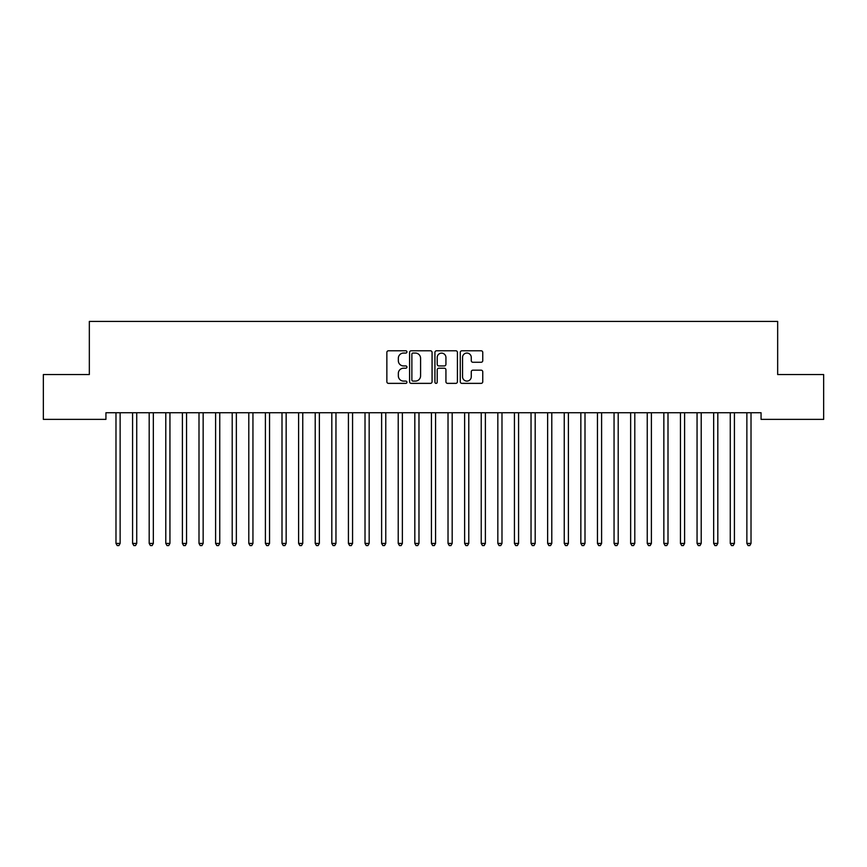 <?xml version="1.0" encoding="UTF-8"?>
<svg xmlns="http://www.w3.org/2000/svg" width="867" height="867" viewBox="0 0 867 867"><rect width="100%" height="100%" fill="white"/><g stroke="black" fill="none" stroke-linecap="round" stroke-linejoin="round"><path stroke-width="1.3" d="M406.937 351.915A1.138 1.138 0 0 0 405.799 350.777L388.481 350.777A1.626 1.626 0 0 0 386.855 352.403L386.855 381.74A1.626 1.626 0 0 0 388.481 383.366L405.799 383.366A1.138 1.138 0 0 0 406.937 382.228A1.138 1.138 0 0 0 405.799 381.09L403.556 381.09A5.213 5.213 0 0 1 398.343 375.877L398.343 373.428A5.213 5.213 0 0 1 403.556 368.215L405.799 368.215A1.138 1.138 0 0 0 406.937 367.077A1.138 1.138 0 0 0 405.799 365.939L403.556 365.939A5.213 5.213 0 0 1 398.343 360.715L398.343 358.277A5.213 5.213 0 0 1 403.556 353.064L405.799 353.064A1.138 1.138 0 0 0 406.937 351.915M481.12 362.265A1.626 1.626 0 0 0 482.756 360.639L482.756 352.403A1.626 1.626 0 0 0 481.12 350.777L461.894 350.777A1.626 1.626 0 0 0 460.269 352.403L460.269 381.74A1.626 1.626 0 0 0 461.894 383.366L481.12 383.366A1.626 1.626 0 0 0 482.756 381.74L482.756 371.802A1.626 1.626 0 0 0 481.12 370.176L472.894 370.176A1.626 1.626 0 0 0 471.269 371.802L471.269 376.733A4.357 4.357 0 0 1 466.912 381.09A4.357 4.357 0 0 1 462.545 376.733L462.545 357.421A4.357 4.357 0 0 1 466.912 353.064A4.357 4.357 0 0 1 471.269 357.421L471.269 360.639A1.626 1.626 0 0 0 472.894 362.265L481.12 362.265M761.063 412.735L105.937 412.735L105.937 419.368L43.35 419.368L43.35 374.544L89.334 374.544L89.334 321.419L777.666 321.419L777.666 374.544L823.65 374.544L823.65 419.368L761.063 419.368L761.063 412.735M432.069 352.403A1.626 1.626 0 0 0 430.444 350.777L411.218 350.777A1.626 1.626 0 0 0 409.582 352.403L409.582 381.74A1.626 1.626 0 0 0 411.218 383.366L430.444 383.366A1.626 1.626 0 0 0 432.069 381.74L432.069 352.403M436.556 350.777L455.782 350.777A1.626 1.626 0 0 1 457.418 352.403L457.418 381.74A1.626 1.626 0 0 1 455.782 383.366L447.556 383.366A1.626 1.626 0 0 1 445.931 381.74L445.931 369.841A1.626 1.626 0 0 0 444.294 368.215L438.832 368.215A1.626 1.626 0 0 0 437.206 369.841L437.206 382.228A1.138 1.138 0 0 1 436.068 383.366A1.138 1.138 0 0 1 434.931 382.228L434.931 352.403A1.626 1.626 0 0 1 436.556 350.777M413.006 353.064A1.138 1.138 0 0 0 411.868 354.202L411.868 379.952A1.138 1.138 0 0 0 413.006 381.09L415.369 381.09A5.213 5.213 0 0 0 420.582 375.877L420.582 358.277A5.213 5.213 0 0 0 415.369 353.064L413.006 353.064M445.931 357.497A4.357 4.357 0 0 0 441.563 353.14A4.357 4.357 0 0 0 437.206 357.497L437.206 364.303A1.626 1.626 0 0 0 438.832 365.939L444.294 365.939A1.626 1.626 0 0 0 445.931 364.303L445.931 357.497M120.35 412.735L120.253 412.974A1.658 1.658 0 0 0 120.134 413.592L120.134 543.425L115.983 543.425L115.983 413.592A1.658 1.658 0 0 0 115.864 412.974L115.766 412.735M120.134 543.425L118.887 545.581L117.229 545.581L115.983 543.425M136.737 413.592A1.658 1.658 -179.5 0 1 136.856 412.974A1.658 1.658 179.5 0 0 136.737 413.592L136.737 543.425L132.586 543.425L132.586 413.592A1.658 1.658 179.5 0 0 132.467 412.974A1.658 1.658 -179.5 0 1 132.586 413.592M153.34 413.592A1.658 1.658 -179.5 0 1 153.459 412.974A1.658 1.658 179.5 0 0 153.34 413.592L153.34 543.425L149.189 543.425L149.189 413.592A1.658 1.658 179.5 0 0 149.07 412.974A1.658 1.658 -179.5 0 1 149.189 413.592M136.737 543.425L135.49 545.581L133.832 545.581L132.586 543.425M153.34 543.425L152.093 545.581L150.435 545.581L149.189 543.425M169.943 413.592A1.658 1.658 -179.5 0 1 170.062 412.974A1.658 1.658 179.5 0 0 169.943 413.592L169.943 543.425L165.792 543.425L165.792 413.592A1.658 1.658 179.5 0 0 165.673 412.974A1.658 1.658 -179.5 0 1 165.792 413.592M186.546 413.592A1.658 1.658 -179.5 0 1 186.665 412.974A1.658 1.658 179.5 0 0 186.546 413.592L186.546 543.425L182.395 543.425L182.395 413.592A1.658 1.658 179.5 0 0 182.276 412.974A1.658 1.658 -179.5 0 1 182.395 413.592M169.943 543.425L168.697 545.581L167.038 545.581L165.792 543.425M186.546 543.425L185.3 545.581L183.641 545.581L182.395 543.425M203.149 413.592A1.658 1.658 -179.5 0 1 203.268 412.974A1.658 1.658 179.5 0 0 203.149 413.592L203.149 543.425L198.998 543.425L198.998 413.592A1.658 1.658 179.5 0 0 198.879 412.974A1.658 1.658 -179.5 0 1 198.998 413.592M203.149 543.425L201.903 545.581L200.244 545.581L198.998 543.425M219.752 413.592A1.658 1.658 -179.5 0 1 219.871 412.974A1.658 1.658 179.5 0 0 219.752 413.592L219.752 543.425L215.601 543.425L215.601 413.592A1.658 1.658 179.5 0 0 215.482 412.974A1.658 1.658 -179.5 0 1 215.601 413.592M219.752 543.425L218.506 545.581L216.848 545.581L215.601 543.425M236.355 413.592A1.658 1.658 -179.5 0 1 236.474 412.974A1.658 1.658 179.5 0 0 236.355 413.592L236.355 543.425L232.204 543.425L232.204 413.592A1.658 1.658 179.5 0 0 232.074 412.974A1.658 1.658 -179.5 0 1 232.204 413.592M252.947 413.592A1.658 1.658 -179.5 0 1 253.077 412.974A1.658 1.658 179.5 0 0 252.947 413.592L252.947 543.425L248.796 543.425L248.796 413.592A1.658 1.658 179.5 0 0 248.677 412.974A1.658 1.658 -179.5 0 1 248.796 413.592M269.55 413.592A1.658 1.658 -179.5 0 1 269.67 412.974A1.658 1.658 179.5 0 0 269.55 413.592L269.55 543.425L265.4 543.425L265.4 413.592A1.658 1.658 179.5 0 0 265.28 412.974A1.658 1.658 -179.5 0 1 265.4 413.592M286.153 413.592A1.658 1.658 -179.5 0 1 286.273 412.974A1.658 1.658 179.5 0 0 286.153 413.592L286.153 543.425L282.003 543.425L282.003 413.592A1.658 1.658 179.5 0 0 281.883 412.974A1.658 1.658 -179.5 0 1 282.003 413.592M302.756 413.592A1.658 1.658 -179.5 0 1 302.876 412.974A1.658 1.658 179.5 0 0 302.756 413.592L302.756 543.425L298.606 543.425L298.606 413.592A1.658 1.658 179.5 0 0 298.486 412.974A1.658 1.658 -179.5 0 1 298.606 413.592M319.359 413.592A1.658 1.658 -179.5 0 1 319.479 412.974A1.658 1.658 179.5 0 0 319.359 413.592L319.359 543.425L315.209 543.425L315.209 413.592A1.658 1.658 179.5 0 0 315.089 412.974A1.658 1.658 -179.5 0 1 315.209 413.592M335.962 413.592A1.658 1.658 -179.5 0 1 336.082 412.974A1.658 1.658 179.5 0 0 335.962 413.592L335.962 543.425L331.812 543.425L331.812 413.592A1.658 1.658 179.5 0 0 331.693 412.974A1.658 1.658 -179.5 0 1 331.812 413.592M352.566 413.592A1.658 1.658 -179.5 0 1 352.685 412.974A1.658 1.658 179.5 0 0 352.566 413.592L352.566 543.425L348.415 543.425L348.415 413.592A1.658 1.658 179.5 0 0 348.296 412.974A1.658 1.658 -179.5 0 1 348.415 413.592M369.169 413.592A1.658 1.658 -179.5 0 1 369.288 412.974A1.658 1.658 179.5 0 0 369.169 413.592L369.169 543.425L365.018 543.425L365.018 413.592A1.658 1.658 179.5 0 0 364.899 412.974A1.658 1.658 -179.5 0 1 365.018 413.592M236.355 543.425L235.109 545.581L233.44 545.581L232.204 543.425M252.947 543.425L251.712 545.581L250.043 545.581L248.796 543.425M269.55 543.425L268.304 545.581L266.646 545.581L265.4 543.425M286.153 543.425L284.907 545.581L283.249 545.581L282.003 543.425M302.756 543.425L301.51 545.581L299.852 545.581L298.606 543.425M319.359 543.425L318.113 545.581L316.455 545.581L315.209 543.425M335.962 543.425L334.716 545.581L333.058 545.581L331.812 543.425M352.566 543.425L351.319 545.581L349.661 545.581L348.415 543.425M369.169 543.425L367.922 545.581L366.264 545.581L365.018 543.425M385.772 413.592A1.658 1.658 -179.5 0 1 385.891 412.974A1.658 1.658 179.5 0 0 385.772 413.592L385.772 543.425L381.621 543.425L381.621 413.592A1.658 1.658 179.5 0 0 381.502 412.974A1.658 1.658 -179.5 0 1 381.621 413.592M385.772 543.425L384.525 545.581L382.867 545.581L381.621 543.425M402.375 413.592A1.658 1.658 -179.5 0 1 402.494 412.974A1.658 1.658 179.5 0 0 402.375 413.592L402.375 543.425L398.224 543.425L398.224 413.592A1.658 1.658 179.5 0 0 398.105 412.974A1.658 1.658 -179.5 0 1 398.224 413.592M402.375 543.425L401.128 545.581L399.47 545.581L398.224 543.425M418.978 413.592A1.658 1.658 -179.5 0 1 419.097 412.974A1.658 1.658 179.5 0 0 418.978 413.592L418.978 543.425L414.827 543.425L414.827 413.592A1.658 1.658 179.5 0 0 414.708 412.974A1.658 1.658 -179.5 0 1 414.827 413.592M418.978 543.425L417.731 545.581L416.062 545.581L414.827 543.425M435.57 413.592A1.658 1.658 -179.5 0 1 435.7 412.974A1.658 1.658 179.5 0 0 435.57 413.592L435.57 543.425L431.43 543.425L431.43 413.592A1.658 1.658 179.5 0 0 431.3 412.974A1.658 1.658 -179.5 0 1 431.43 413.592M435.57 543.425L434.334 545.581L432.666 545.581L431.43 543.425M452.173 413.592A1.658 1.658 -179.5 0 1 452.292 412.974A1.658 1.658 179.5 0 0 452.173 413.592L452.173 543.425L448.022 543.425L448.022 413.592A1.658 1.658 179.5 0 0 447.903 412.974A1.658 1.658 -179.5 0 1 448.022 413.592M452.173 543.425L450.938 545.581L449.269 545.581L448.022 543.425M468.776 413.592A1.658 1.658 -179.5 0 1 468.895 412.974A1.658 1.658 179.5 0 0 468.776 413.592L468.776 543.425L464.625 543.425L464.625 413.592A1.658 1.658 179.5 0 0 464.506 412.974A1.658 1.658 -179.5 0 1 464.625 413.592M468.776 543.425L467.53 545.581L465.872 545.581L464.625 543.425M485.379 413.592A1.658 1.658 -179.5 0 1 485.498 412.974A1.658 1.658 179.5 0 0 485.379 413.592L485.379 543.425L481.228 543.425L481.228 413.592A1.658 1.658 179.5 0 0 481.109 412.974A1.658 1.658 -179.5 0 1 481.228 413.592M485.379 543.425L484.133 545.581L482.475 545.581L481.228 543.425M501.982 413.592A1.658 1.658 -179.5 0 1 502.101 412.974A1.658 1.658 179.5 0 0 501.982 413.592L501.982 543.425L497.831 543.425L497.831 413.592A1.658 1.658 179.5 0 0 497.712 412.974A1.658 1.658 -179.5 0 1 497.831 413.592M501.982 543.425L500.736 545.581L499.078 545.581L497.831 543.425M518.585 413.592A1.658 1.658 -179.5 0 1 518.704 412.974A1.658 1.658 179.5 0 0 518.585 413.592L518.585 543.425L514.434 543.425L514.434 413.592A1.658 1.658 179.5 0 0 514.315 412.974A1.658 1.658 -179.5 0 1 514.434 413.592M518.585 543.425L517.339 545.581L515.681 545.581L514.434 543.425M535.188 413.592A1.658 1.658 -179.5 0 1 535.307 412.974A1.658 1.658 179.5 0 0 535.188 413.592L535.188 543.425L531.038 543.425L531.038 413.592A1.658 1.658 179.5 0 0 530.918 412.974A1.658 1.658 -179.5 0 1 531.038 413.592M535.188 543.425L533.942 545.581L532.284 545.581L531.038 543.425M551.791 413.592A1.658 1.658 -179.5 0 1 551.911 412.974A1.658 1.658 179.5 0 0 551.791 413.592L551.791 543.425L547.641 543.425L547.641 413.592A1.658 1.658 179.5 0 0 547.521 412.974A1.658 1.658 -179.5 0 1 547.641 413.592M551.791 543.425L550.545 545.581L548.887 545.581L547.641 543.425M568.394 413.592A1.658 1.658 -179.5 0 1 568.514 412.974A1.658 1.658 179.5 0 0 568.394 413.592L568.394 543.425L564.244 543.425L564.244 413.592A1.658 1.658 179.5 0 0 564.124 412.974A1.658 1.658 -179.5 0 1 564.244 413.592M568.394 543.425L567.148 545.581L565.49 545.581L564.244 543.425M584.997 413.592A1.658 1.658 -179.5 0 1 585.117 412.974A1.658 1.658 179.5 0 0 584.997 413.592L584.997 543.425L580.847 543.425L580.847 413.592A1.658 1.658 179.5 0 0 580.727 412.974A1.658 1.658 -179.5 0 1 580.847 413.592M584.997 543.425L583.751 545.581L582.093 545.581L580.847 543.425M601.6 413.592A1.658 1.658 -179.5 0 1 601.72 412.974A1.658 1.658 179.5 0 0 601.6 413.592L601.6 543.425L597.45 543.425L597.45 413.592A1.658 1.658 179.5 0 0 597.33 412.974A1.658 1.658 -179.5 0 1 597.45 413.592M601.6 543.425L600.354 545.581L598.696 545.581L597.45 543.425M618.204 413.592A1.658 1.658 -179.5 0 1 618.323 412.974A1.658 1.658 179.5 0 0 618.204 413.592L618.204 543.425L614.053 543.425L614.053 413.592A1.658 1.658 179.5 0 0 613.923 412.974A1.658 1.658 -179.5 0 1 614.053 413.592M618.204 543.425L616.957 545.581L615.288 545.581L614.053 543.425M634.796 413.592A1.658 1.658 -179.5 0 1 634.926 412.974A1.658 1.658 179.5 0 0 634.796 413.592L634.796 543.425L630.645 543.425L630.645 413.592A1.658 1.658 179.5 0 0 630.526 412.974A1.658 1.658 -179.5 0 1 630.645 413.592M634.796 543.425L633.56 545.581L631.891 545.581L630.645 543.425M651.399 413.592A1.658 1.658 -179.5 0 1 651.518 412.974A1.658 1.658 179.5 0 0 651.399 413.592L651.399 543.425L647.248 543.425L647.248 413.592A1.658 1.658 179.5 0 0 647.129 412.974A1.658 1.658 -179.5 0 1 647.248 413.592M651.399 543.425L650.152 545.581L648.494 545.581L647.248 543.425M668.002 413.592A1.658 1.658 -179.5 0 1 668.121 412.974A1.658 1.658 179.5 0 0 668.002 413.592L668.002 543.425L663.851 543.425L663.851 413.592A1.658 1.658 179.5 0 0 663.732 412.974A1.658 1.658 -179.5 0 1 663.851 413.592M668.002 543.425L666.756 545.581L665.097 545.581L663.851 543.425M684.605 413.592A1.658 1.658 -179.5 0 1 684.724 412.974A1.658 1.658 179.5 0 0 684.605 413.592L684.605 543.425L680.454 543.425L680.454 413.592A1.658 1.658 179.5 0 0 680.335 412.974A1.658 1.658 -179.5 0 1 680.454 413.592M684.605 543.425L683.359 545.581L681.7 545.581L680.454 543.425M701.208 413.592A1.658 1.658 -179.5 0 1 701.327 412.974A1.658 1.658 179.5 0 0 701.208 413.592L701.208 543.425L697.057 543.425L697.057 413.592A1.658 1.658 179.5 0 0 696.938 412.974A1.658 1.658 -179.5 0 1 697.057 413.592M701.208 543.425L699.962 545.581L698.303 545.581L697.057 543.425M717.811 413.592A1.658 1.658 -179.5 0 1 717.93 412.974A1.658 1.658 179.5 0 0 717.811 413.592L717.811 543.425L713.66 543.425L713.66 413.592A1.658 1.658 179.5 0 0 713.541 412.974A1.658 1.658 -179.5 0 1 713.66 413.592M717.811 543.425L716.565 545.581L714.907 545.581L713.66 543.425M734.414 413.592A1.658 1.658 -179.5 0 1 734.533 412.974A1.658 1.658 179.5 0 0 734.414 413.592L734.414 543.425L730.263 543.425L730.263 413.592A1.658 1.658 179.5 0 0 730.144 412.974A1.658 1.658 -179.5 0 1 730.263 413.592M734.414 543.425L733.168 545.581L731.51 545.581L730.263 543.425M751.017 413.592A1.658 1.658 -179.5 0 1 751.136 412.974A1.658 1.658 179.5 0 0 751.017 413.592L751.017 543.425L746.866 543.425L746.866 413.592A1.658 1.658 179.5 0 0 746.747 412.974A1.658 1.658 -179.5 0 1 746.866 413.592M751.017 543.425L749.771 545.581L748.113 545.581L746.866 543.425"/></g></svg>

